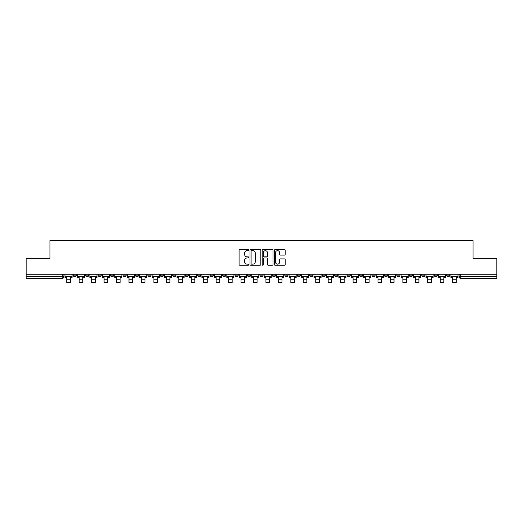 <?xml version="1.0" encoding="UTF-8"?>
<svg xmlns="http://www.w3.org/2000/svg" width="523" height="523" viewBox="0 0 523 523"><rect width="100%" height="100%" fill="white"/><g stroke="black" fill="none" stroke-linecap="round" stroke-linejoin="round"><path stroke-width="0.78" d="M248.732 250.125A0.549 0.549 0 0 0 248.183 249.576L239.861 249.576A0.785 0.785 0 0 0 239.076 250.36L239.076 264.461A0.785 0.785 0 0 0 239.861 265.246L248.183 265.246A0.549 0.549 0 0 0 248.732 264.697A0.549 0.549 0 0 0 248.183 264.148L247.104 264.148A2.504 2.504 0 0 1 244.601 261.637L244.601 260.467A2.504 2.504 0 0 1 247.104 257.957L248.183 257.957A0.549 0.549 0 0 0 248.732 257.408A0.549 0.549 0 0 0 248.183 256.858L247.104 256.858A2.504 2.504 0 0 1 244.601 254.355L244.601 253.178A2.504 2.504 0 0 1 247.104 250.674L248.183 250.674A0.549 0.549 0 0 0 248.732 250.125M409.3 274.248L409.3 275.124L412.497 275.124A1.595 1.595 0 0 1 410.895 276.726A1.595 1.595 0 0 1 409.3 275.124L409.3 274.248M396.852 274.248L396.852 275.124L400.043 275.124A1.595 1.595 0 0 1 398.448 276.726A1.595 1.595 0 0 1 396.852 275.124L396.852 274.248M322.155 274.248L322.155 275.124L325.345 275.124A1.595 1.595 0 0 1 323.75 276.726A1.595 1.595 0 0 1 322.155 275.124L322.155 274.248M309.701 274.248L309.701 275.124L312.898 275.124A1.595 1.595 0 0 1 311.296 276.726A1.595 1.595 0 0 1 309.701 275.124L309.701 274.248M297.254 274.248L297.254 275.124L300.444 275.124A1.595 1.595 0 0 1 298.849 276.726A1.595 1.595 0 0 1 297.254 275.124L297.254 274.248M272.352 274.248L272.352 275.124L275.549 275.124A1.595 1.595 0 0 1 273.947 276.726A1.595 1.595 0 0 1 272.352 275.124L272.352 274.248M247.451 275.124L247.451 274.248L247.451 275.124A1.595 1.595 0 0 0 249.053 276.726A1.595 1.595 0 0 1 247.451 275.124L250.648 275.124A1.595 1.595 0 0 1 249.053 276.726A1.595 1.595 0 0 0 250.648 275.124L250.648 274.248L250.648 275.124M235.004 275.124L235.004 274.248L235.004 275.124A1.595 1.595 0 0 0 236.599 276.726A1.595 1.595 0 0 1 235.004 275.124L238.194 275.124A1.595 1.595 0 0 1 236.599 276.726M222.556 275.124L222.556 274.248L222.556 275.124A1.595 1.595 0 0 0 224.151 276.726A1.595 1.595 0 0 1 222.556 275.124L225.746 275.124A1.595 1.595 0 0 1 224.151 276.726A1.595 1.595 0 0 0 225.746 275.124L225.746 274.248L225.746 275.124M210.102 274.248L210.102 275.124L213.299 275.124A1.595 1.595 0 0 1 211.704 276.726A1.595 1.595 0 0 1 210.102 275.124L210.102 274.248M197.655 274.248L197.655 275.124L200.845 275.124A1.595 1.595 0 0 1 199.25 276.726A1.595 1.595 0 0 1 197.655 275.124L197.655 274.248M185.207 274.248L185.207 275.124L188.398 275.124A1.595 1.595 0 0 1 186.803 276.726A1.595 1.595 0 0 1 185.207 275.124L185.207 274.248M172.753 275.124L172.753 274.248L172.753 275.124A1.595 1.595 0 0 0 174.349 276.726A1.595 1.595 0 0 1 172.753 275.124L175.95 275.124A1.595 1.595 0 0 1 174.349 276.726M147.852 275.124L147.852 274.248L147.852 275.124A1.595 1.595 0 0 0 149.454 276.726A1.595 1.595 0 0 1 147.852 275.124L151.049 275.124A1.595 1.595 0 0 1 149.454 276.726A1.595 1.595 0 0 0 151.049 275.124L151.049 274.248L151.049 275.124M135.405 275.124L135.405 274.248L135.405 275.124A1.595 1.595 0 0 0 137 276.726A1.595 1.595 0 0 1 135.405 275.124L138.595 275.124A1.595 1.595 0 0 1 137 276.726A1.595 1.595 0 0 0 138.595 275.124L138.595 274.248L138.595 275.124M122.957 275.124L122.957 274.248L122.957 275.124A1.595 1.595 0 0 0 124.552 276.726A1.595 1.595 0 0 1 122.957 275.124L126.148 275.124A1.595 1.595 0 0 1 124.552 276.726A1.595 1.595 0 0 0 126.148 275.124L126.148 274.248L126.148 275.124M110.503 275.124L110.503 274.248L110.503 275.124A1.595 1.595 0 0 0 112.105 276.726A1.595 1.595 0 0 1 110.503 275.124L113.7 275.124A1.595 1.595 0 0 1 112.105 276.726M98.056 275.124L98.056 274.248L98.056 275.124A1.595 1.595 0 0 0 99.651 276.726A1.595 1.595 0 0 1 98.056 275.124L101.246 275.124A1.595 1.595 0 0 1 99.651 276.726A1.595 1.595 0 0 0 101.246 275.124L101.246 274.248L101.246 275.124M85.609 275.124L85.609 274.248L85.609 275.124A1.595 1.595 0 0 0 87.204 276.726A1.595 1.595 0 0 1 85.609 275.124L88.799 275.124A1.595 1.595 0 0 1 87.204 276.726A1.595 1.595 0 0 0 88.799 275.124L88.799 274.248L88.799 275.124M284.394 255.1A0.785 0.785 0 0 0 285.179 254.315L285.179 250.36A0.785 0.785 0 0 0 284.394 249.576L275.15 249.576A0.785 0.785 0 0 0 274.366 250.36L274.366 264.461A0.785 0.785 0 0 0 275.15 265.246L284.394 265.246A0.785 0.785 0 0 0 285.179 264.461L285.179 259.683A0.785 0.785 0 0 0 284.394 258.898L280.439 258.898A0.785 0.785 0 0 0 279.655 259.683L279.655 262.049A2.099 2.099 0 0 1 277.556 264.148A2.099 2.099 0 0 1 275.464 262.049L275.464 252.766A2.099 2.099 0 0 1 277.556 250.674A2.099 2.099 0 0 1 279.655 252.766L279.655 254.315A0.785 0.785 0 0 0 280.439 255.1L284.394 255.1M26.15 274.248L26.15 258.369L49.933 258.369L49.933 240.573L473.067 240.573L473.067 258.369L496.85 258.369L496.85 274.248L26.15 274.248L26.15 276.726L63.898 276.726L63.898 274.248L63.898 276.726A1.595 1.595 0 0 1 62.302 278.321L26.15 278.321L26.15 276.726M260.814 250.36A0.785 0.785 0 0 0 260.029 249.576L250.785 249.576A0.785 0.785 0 0 0 250.007 250.36L250.007 264.461A0.785 0.785 0 0 0 250.785 265.246L260.029 265.246A0.785 0.785 0 0 0 260.814 264.461L260.814 250.36M262.971 249.576L272.215 249.576A0.785 0.785 0 0 1 272.993 250.36L272.993 264.461A0.785 0.785 0 0 1 272.215 265.246L268.253 265.246A0.785 0.785 0 0 1 267.475 264.461L267.475 258.741A0.785 0.785 0 0 0 266.691 257.957L264.063 257.957A0.785 0.785 0 0 0 263.285 258.741L263.285 264.697A0.549 0.549 0 0 1 262.736 265.246A0.549 0.549 0 0 1 262.186 264.697L262.186 250.36A0.785 0.785 0 0 1 262.971 249.576M459.102 274.248L459.102 276.726L496.85 276.726L496.85 278.321L460.698 278.321A1.595 1.595 0 0 1 459.102 276.726A1.595 1.595 0 0 0 460.698 278.321L460.698 274.248M496.85 274.248L496.85 276.726M449.845 274.248L449.845 275.124A1.595 1.595 0 0 1 448.25 276.726A1.595 1.595 0 0 1 446.649 275.124A1.595 1.595 0 0 0 448.25 276.726M446.649 274.248L446.649 275.124L449.845 275.124M437.391 274.248L437.391 275.124A1.595 1.595 0 0 1 435.796 276.726A1.595 1.595 0 0 1 434.201 275.124L437.391 275.124M434.201 274.248L434.201 275.124M424.944 274.248L424.944 275.124A1.595 1.595 0 0 1 423.349 276.726A1.595 1.595 0 0 1 421.754 275.124L424.944 275.124M421.754 274.248L421.754 275.124M412.497 274.248L412.497 275.124M400.043 274.248L400.043 275.124L400.043 274.248M387.595 274.248L387.595 275.124A1.595 1.595 0 0 1 386 276.726A1.595 1.595 0 0 1 384.405 275.124L387.595 275.124M384.405 274.248L384.405 275.124M375.148 274.248L375.148 275.124A1.595 1.595 0 0 1 373.546 276.726A1.595 1.595 0 0 1 371.951 275.124L375.148 275.124M371.951 274.248L371.951 275.124M362.694 274.248L362.694 275.124A1.595 1.595 0 0 1 361.099 276.726A1.595 1.595 0 0 1 359.504 275.124L362.694 275.124M359.504 274.248L359.504 275.124M350.247 274.248L350.247 275.124A1.595 1.595 0 0 1 348.651 276.726A1.595 1.595 0 0 1 347.05 275.124L350.247 275.124M347.05 274.248L347.05 275.124M337.793 274.248L337.793 275.124A1.595 1.595 0 0 1 336.197 276.726A1.595 1.595 0 0 1 334.602 275.124L337.793 275.124M334.602 274.248L334.602 275.124M325.345 274.248L325.345 275.124A1.595 1.595 0 0 1 323.75 276.726M312.898 274.248L312.898 275.124M300.444 275.124L300.444 274.248L300.444 275.124A1.595 1.595 0 0 1 298.849 276.726M287.996 274.248L287.996 275.124A1.595 1.595 0 0 1 286.401 276.726A1.595 1.595 0 0 1 284.806 275.124A1.595 1.595 0 0 0 286.401 276.726A1.595 1.595 0 0 0 287.996 275.124L284.806 275.124L284.806 274.248M275.549 275.124L275.549 274.248L275.549 275.124A1.595 1.595 0 0 1 273.947 276.726M263.095 274.248L263.095 275.124A1.595 1.595 0 0 1 261.5 276.726A1.595 1.595 0 0 1 259.905 275.124A1.595 1.595 0 0 0 261.5 276.726M259.905 274.248L259.905 275.124L263.095 275.124M238.194 274.248L238.194 275.124L238.194 274.248M213.299 275.124L213.299 274.248L213.299 275.124A1.595 1.595 0 0 1 211.704 276.726M200.845 275.124L200.845 274.248L200.845 275.124A1.595 1.595 0 0 1 199.25 276.726M188.398 275.124L188.398 274.248L188.398 275.124A1.595 1.595 0 0 1 186.803 276.726M175.95 274.248L175.95 275.124L175.95 274.248M163.496 275.124L163.496 274.248L163.496 275.124A1.595 1.595 0 0 1 161.901 276.726A1.595 1.595 0 0 1 160.306 275.124L163.496 275.124A1.595 1.595 0 0 1 161.901 276.726M160.306 274.248L160.306 275.124M113.7 274.248L113.7 275.124L113.7 274.248M76.351 274.248L76.351 275.124A1.595 1.595 0 0 1 74.75 276.726A1.595 1.595 0 0 1 73.155 275.124A1.595 1.595 0 0 0 74.75 276.726A1.595 1.595 0 0 0 76.351 275.124L76.351 274.248M73.155 274.248L73.155 275.124L76.351 275.124M62.302 274.248L62.302 278.321A1.595 1.595 0 0 0 63.898 276.726M251.648 250.674A0.549 0.549 0 0 0 251.099 251.223L251.099 263.599A0.549 0.549 0 0 0 251.648 264.148L252.786 264.148A2.504 2.504 0 0 0 255.289 261.637L255.289 253.178A2.504 2.504 0 0 0 252.786 250.674L251.648 250.674M267.475 252.805A2.099 2.099 0 0 0 265.377 250.713A2.099 2.099 0 0 0 263.285 252.805L263.285 256.08A0.785 0.785 0 0 0 264.063 256.858L266.691 256.858A0.785 0.785 0 0 0 267.475 256.08L267.475 252.805M64.976 276.726L72.076 276.726L72.076 277.523L70.324 277.523L70.324 282.427L66.735 282.427L66.735 277.523L64.976 277.523L64.976 274.248M72.076 276.726L72.076 274.248M77.424 276.726L84.53 276.726L84.53 277.523L82.771 277.523L82.771 282.427L79.182 282.427L79.182 277.523L77.424 277.523L77.424 274.248M84.53 276.726L84.53 274.248M89.878 276.726L96.977 276.726L96.977 277.523L95.225 277.523L95.225 282.427L91.63 282.427L91.63 277.523L89.878 277.523L89.878 274.248M96.977 276.726L96.977 274.248M102.325 276.726L109.431 276.726L109.431 277.523L107.673 277.523L107.673 282.427L104.084 282.427L104.084 277.523L102.325 277.523L102.325 274.248M109.431 276.726L109.431 274.248M114.772 276.726L121.879 276.726L121.879 277.523L120.12 277.523L120.12 282.427L116.531 282.427L116.531 277.523L114.772 277.523L114.772 274.248M121.879 276.726L121.879 274.248M127.226 276.726L134.326 276.726L134.326 277.523L132.574 277.523L132.574 282.427L128.978 282.427L128.978 277.523L127.226 277.523L127.226 274.248M134.326 276.726L134.326 274.248M139.674 276.726L146.78 276.726L146.78 277.523L145.021 277.523L145.021 282.427L141.432 282.427L141.432 277.523L139.674 277.523L139.674 274.248M146.78 276.726L146.78 274.248M152.128 276.726L159.227 276.726L159.227 277.523L157.469 277.523L157.469 282.427L153.88 282.427L153.88 277.523L152.128 277.523L152.128 274.248M159.227 276.726L159.227 274.248M164.575 276.726L171.675 276.726L171.675 277.523L169.923 277.523L169.923 282.427L166.334 282.427L166.334 277.523L164.575 277.523L164.575 274.248M171.675 276.726L171.675 274.248M177.022 276.726L184.129 276.726L184.129 277.523L182.37 277.523L182.37 282.427L178.781 282.427L178.781 277.523L177.022 277.523L177.022 274.248M184.129 276.726L184.129 274.248M189.476 276.726L196.576 276.726L196.576 277.523L194.824 277.523L194.824 282.427L191.228 282.427L191.228 277.523L189.476 277.523L189.476 274.248M196.576 276.726L196.576 274.248M201.924 276.726L209.03 276.726L209.03 277.523L207.271 277.523L207.271 282.427L203.682 282.427L203.682 277.523L201.924 277.523L201.924 274.248M209.03 276.726L209.03 274.248M214.371 276.726L221.477 276.726L221.477 277.523L219.719 277.523L219.719 282.427L216.13 282.427L216.13 277.523L214.371 277.523L214.371 274.248M221.477 276.726L221.477 274.248M226.825 276.726L233.925 276.726L233.925 277.523L232.173 277.523L232.173 282.427L228.577 282.427L228.577 277.523L226.825 277.523L226.825 274.248M233.925 276.726L233.925 274.248M239.273 276.726L246.379 276.726L246.379 277.523L244.62 277.523L244.62 282.427L241.031 282.427L241.031 277.523L239.273 277.523L239.273 274.248M246.379 276.726L246.379 274.248M251.726 276.726L258.826 276.726L258.826 277.523L257.068 277.523L257.068 282.427L253.478 282.427L253.478 277.523L251.726 277.523L251.726 274.248M258.826 276.726L258.826 274.248M264.174 276.726L271.274 276.726L271.274 277.523L269.522 277.523L269.522 282.427L265.932 282.427L265.932 277.523L264.174 277.523L264.174 274.248M271.274 276.726L271.274 274.248M276.621 276.726L283.728 276.726L283.728 277.523L281.969 277.523L281.969 282.427L278.38 282.427L278.38 277.523L276.621 277.523L276.621 274.248M283.728 276.726L283.728 274.248M289.075 276.726L296.175 276.726L296.175 277.523L294.423 277.523L294.423 282.427L290.827 282.427L290.827 277.523L289.075 277.523L289.075 274.248M296.175 276.726L296.175 274.248M301.523 276.726L308.629 276.726L308.629 277.523L306.87 277.523L306.87 282.427L303.281 282.427L303.281 277.523L301.523 277.523L301.523 274.248M308.629 276.726L308.629 274.248M313.97 276.726L321.076 276.726L321.076 277.523L319.318 277.523L319.318 282.427L315.729 282.427L315.729 277.523L313.97 277.523L313.97 274.248M321.076 276.726L321.076 274.248M326.424 276.726L333.524 276.726L333.524 277.523L331.772 277.523L331.772 282.427L328.176 282.427L328.176 277.523L326.424 277.523L326.424 274.248M333.524 276.726L333.524 274.248M338.871 276.726L345.978 276.726L345.978 277.523L344.219 277.523L344.219 282.427L340.63 282.427L340.63 277.523L338.871 277.523L338.871 274.248M345.978 276.726L345.978 274.248M351.325 276.726L358.425 276.726L358.425 277.523L356.666 277.523L356.666 282.427L353.077 282.427L353.077 277.523L351.325 277.523L351.325 274.248M358.425 276.726L358.425 274.248M363.773 276.726L370.872 276.726L370.872 277.523L369.12 277.523L369.12 282.427L365.531 282.427L365.531 277.523L363.773 277.523L363.773 274.248M370.872 276.726L370.872 274.248M376.22 276.726L383.326 276.726L383.326 277.523L381.568 277.523L381.568 282.427L377.979 282.427L377.979 277.523L376.22 277.523L376.22 274.248M383.326 276.726L383.326 274.248M388.674 276.726L395.774 276.726L395.774 277.523L394.022 277.523L394.022 282.427L390.426 282.427L390.426 277.523L388.674 277.523L388.674 274.248M395.774 276.726L395.774 274.248M401.121 276.726L408.228 276.726L408.228 277.523L406.469 277.523L406.469 282.427L402.88 282.427L402.88 277.523L401.121 277.523L401.121 274.248M408.228 276.726L408.228 274.248M413.569 276.726L420.675 276.726L420.675 277.523L418.916 277.523L418.916 282.427L415.327 282.427L415.327 277.523L413.569 277.523L413.569 274.248M420.675 276.726L420.675 274.248M426.023 276.726L433.122 276.726L433.122 277.523L431.37 277.523L431.37 282.427L427.775 282.427L427.775 277.523L426.023 277.523L426.023 274.248M433.122 276.726L433.122 274.248M438.47 276.726L445.576 276.726L445.576 277.523L443.818 277.523L443.818 282.427L440.229 282.427L440.229 277.523L438.47 277.523L438.47 274.248M445.576 276.726L445.576 274.248M450.924 276.726L458.024 276.726L458.024 277.523L456.265 277.523L456.265 282.427L452.676 282.427L452.676 277.523L450.924 277.523L450.924 274.248M458.024 276.726L458.024 274.248M66.735 279.236L70.324 279.236M79.182 279.236L82.771 279.236M91.63 279.236L95.225 279.236M104.084 279.236L107.673 279.236M116.531 279.236L120.12 279.236M128.978 279.236L132.574 279.236M141.432 279.236L145.021 279.236M153.88 279.236L157.469 279.236M166.334 279.236L169.923 279.236M178.781 279.236L182.37 279.236M191.228 279.236L194.824 279.236M203.682 279.236L207.271 279.236M216.13 279.236L219.719 279.236M228.577 279.236L232.173 279.236M241.031 279.236L244.62 279.236M253.478 279.236L257.068 279.236M265.932 279.236L269.522 279.236M278.38 279.236L281.969 279.236M290.827 279.236L294.423 279.236M303.281 279.236L306.87 279.236M315.729 279.236L319.318 279.236M328.176 279.236L331.772 279.236M340.63 279.236L344.219 279.236M353.077 279.236L356.666 279.236M365.531 279.236L369.12 279.236M377.979 279.236L381.568 279.236M390.426 279.236L394.022 279.236M402.88 279.236L406.469 279.236M415.327 279.236L418.916 279.236M427.775 279.236L431.37 279.236M440.229 279.236L443.818 279.236M452.676 279.236L456.265 279.236"/></g></svg>
